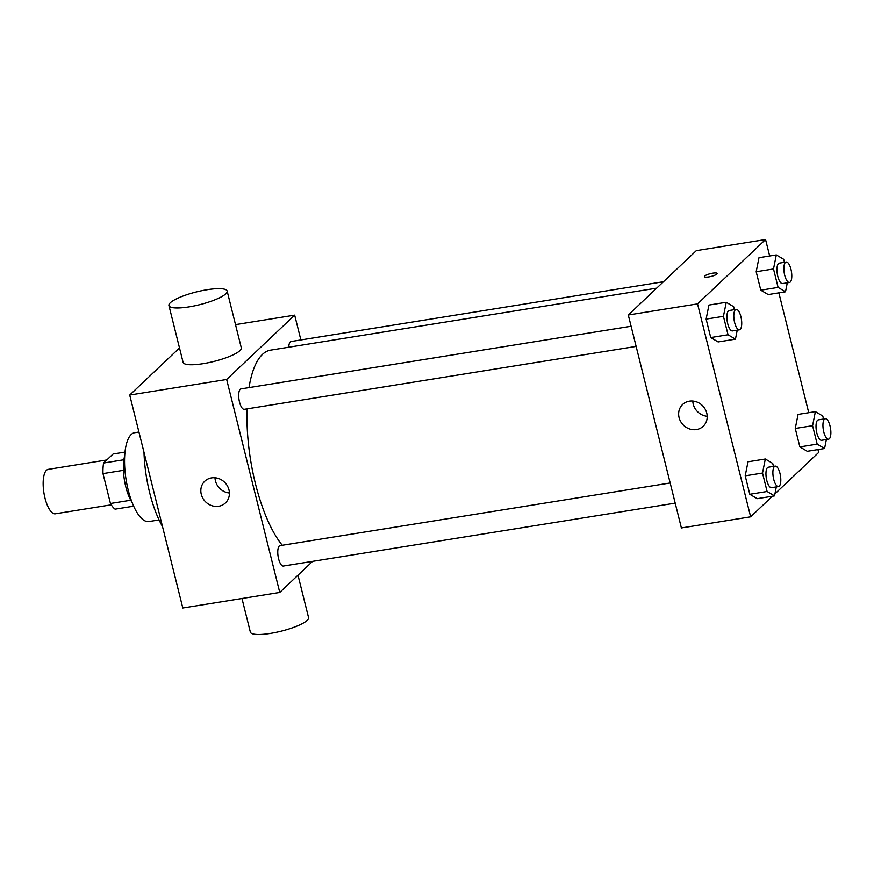 <?xml version="1.0" encoding="UTF-8"?>
<svg xmlns="http://www.w3.org/2000/svg" width="874" height="874" viewBox="0 0 874 874"><rect width="100%" height="100%" fill="white"/><g stroke="black" fill="none" stroke-linecap="round" stroke-linejoin="round"><path stroke-width="1.31" d="M106.803 459.964L48.212 469.371A22.495 7.953 80.9 0 0 43.919 492.849A22.495 7.953 80.9 0 0 55.346 513.792L111.249 504.822M130.75 500.234L110.452 503.49L103.001 473.61A29.039 10.27 80.9 0 1 103.58 463.023L113.117 453.988L124.993 452.087M110.452 503.49A29.039 10.27 80.9 0 0 115.084 509.16L133.678 506.177M132.182 502.626A29.989 10.608 -99.1 0 1 124.676 455.933M123.431 470.332L103.001 473.61M123.89 459.757L103.58 463.023M159.068 519.921L148.93 521.549A44.989 15.918 -99.1 0 1 126.085 479.651A44.989 15.918 -99.1 0 1 134.662 432.706L138.933 432.029M162.488 526.53A71.231 25.204 -99.1 0 1 143.992 452.317M312.608 561.348L279.756 592.441L182.808 607.998L129.713 395.048L179.509 347.939M279.756 592.441L226.661 379.48L294.68 315.132L235.51 324.625M294.68 315.132L300.874 339.942M675.198 503.14L283.362 566.046A10.346 3.66 -99.1 0 1 278.107 556.41A10.346 3.66 -99.1 0 1 280.084 545.616L670.172 482.983M663.453 281.723L291.075 341.516A10.346 3.66 80.9 0 0 288.759 347.218M636.119 346.41L244.283 409.316A10.346 3.66 -99.1 0 1 239.028 399.68A10.346 3.66 -99.1 0 1 241.006 388.886L631.094 326.253M282.269 545.267A104.978 37.145 -99.1 0 1 247.069 408.868M249.014 387.597A104.978 37.145 -99.1 0 1 270.579 350.135L656.68 288.147M211.584 477.881A15 13.634 46.6 0 1 227.469 486.042A15 13.634 46.6 0 1 225.426 502.965A15 13.634 46.6 0 1 205.215 501.447A15 13.634 46.6 0 1 204.811 481.181A15 13.634 46.6 0 1 211.584 477.881M226.661 379.48L129.713 395.048M227.142 291.042L241.3 347.83A29.989 6.577 166 0 1 203.129 363.671A29.989 6.577 166 0 1 183.092 362.349L168.933 305.561A29.989 6.577 -14 0 0 188.97 306.883A29.989 6.577 -14 0 0 227.142 291.042A29.989 6.577 -14 0 0 196.442 291.916A29.989 6.577 -14 0 0 168.933 305.561M215.004 477.761A15 13.634 -133.4 0 0 229.403 492.991M297.99 575.19L308.555 617.568A29.989 6.577 166 0 1 281.046 631.214A29.989 6.577 166 0 1 250.346 632.088L241.978 598.504M772.408 496.224L750.635 516.829L681.381 527.951L628.286 315.001L696.316 250.641L765.558 239.531L769.666 255.973M778.854 292.856L808.745 412.714M817.933 449.597L818.654 452.481L774.921 493.854M737.23 330.175L735.438 339.156L718.122 341.942L710.726 337.55L706.126 319.097L708.923 305.059L726.239 302.273L733.636 306.665L734.389 309.669M826.367 439.535L824.575 448.526L807.27 451.312L799.863 446.909L795.264 428.468L798.071 414.418L815.376 411.643L822.784 416.035L823.526 419.039M750.635 516.829L697.539 303.879L765.558 239.531M787.288 282.805L785.497 291.796L768.191 294.571L760.784 290.179L756.185 271.738L758.993 257.688L776.309 254.913L783.705 259.305L784.448 262.298M776.309 486.905L774.517 495.897L757.201 498.672L749.794 494.28L745.205 475.838L748.002 461.789L765.318 459.003L772.714 463.406L773.468 466.399M697.539 303.879L628.286 315.001M696.458 429.56A15 13.634 46.6 0 1 680.573 421.388A15 13.634 46.6 0 1 682.616 404.465A15 13.634 46.6 0 1 702.827 405.995A15 13.634 46.6 0 1 703.231 426.25A15 13.634 46.6 0 1 696.458 429.56M704.411 276.632A6.566 1.442 166 0 1 704.717 276.02A6.566 1.442 166 0 1 711.611 273.376A6.566 1.442 166 0 1 717.139 273.453A6.566 1.442 166 0 1 711.119 276.435A6.566 1.442 166 0 1 704.411 276.632A6.566 1.442 166 0 1 704.717 276.009A6.566 1.442 166 0 1 711.6 273.376A6.566 1.442 166 0 1 717.139 273.453M707.208 416.275A15 13.634 46.6 0 1 692.798 401.046M774.517 495.897L767.11 491.494L762.51 473.053L765.318 459.003M775.194 466.126L768.268 467.229A10.346 3.66 80.9 0 0 766.301 478.034A10.346 3.66 80.9 0 0 771.556 487.67L778.483 486.556A10.346 3.66 80.9 0 0 779.28 486.13A10.346 3.66 80.9 0 0 780.231 474.56A10.346 3.66 80.9 0 0 775.194 466.126A10.346 3.66 80.9 0 0 773.228 476.92A10.346 3.66 80.9 0 0 778.483 486.556M757.201 498.672L749.794 494.28L745.205 475.838L748.002 461.789M767.11 491.494L749.794 494.28M762.51 473.053L745.205 475.838M735.438 339.156L728.031 334.764L723.432 316.322L726.239 302.273M736.116 309.385L729.2 310.499A10.346 3.66 80.9 0 0 727.223 321.293A10.346 3.66 80.9 0 0 732.478 330.929L739.404 329.826A10.346 3.66 80.9 0 0 740.202 329.4A10.346 3.66 80.9 0 0 741.152 317.819A10.346 3.66 80.9 0 0 736.116 309.385A10.346 3.66 80.9 0 0 734.149 320.19A10.346 3.66 80.9 0 0 739.404 329.826M718.122 341.942L710.726 337.55L706.126 319.097L708.923 305.059M728.031 334.764L710.726 337.55M723.432 316.322L706.126 319.097M824.575 448.526L817.179 444.134L812.58 425.693L815.376 411.643M825.264 418.755L818.337 419.87A10.346 3.66 80.9 0 0 816.36 430.663A10.346 3.66 80.9 0 0 821.615 440.299L828.541 439.185A10.346 3.66 80.9 0 0 829.35 438.77A10.346 3.66 80.9 0 0 830.3 427.189A10.346 3.66 80.9 0 0 825.264 418.755A10.346 3.66 80.9 0 0 823.286 429.549A10.346 3.66 80.9 0 0 828.541 439.185M807.27 451.301L799.863 446.909L795.264 428.468L798.071 414.418M817.179 444.134L799.863 446.909M812.58 425.693L795.264 428.468M785.497 291.796L778.1 287.404L773.501 268.963L776.309 254.913M786.185 262.025L779.258 263.14A10.346 3.66 80.9 0 0 777.292 273.933A10.346 3.66 80.9 0 0 782.547 283.569L789.462 282.455A10.346 3.66 80.9 0 0 790.271 282.04A10.346 3.66 80.9 0 0 791.221 270.459A10.346 3.66 80.9 0 0 786.185 262.025A10.346 3.66 80.9 0 0 784.207 272.819A10.346 3.66 80.9 0 0 789.462 282.455M768.191 294.571L760.784 290.179L756.185 271.738L758.993 257.688M778.1 287.404L760.784 290.179M773.501 268.963L756.185 271.738"/></g></svg>
